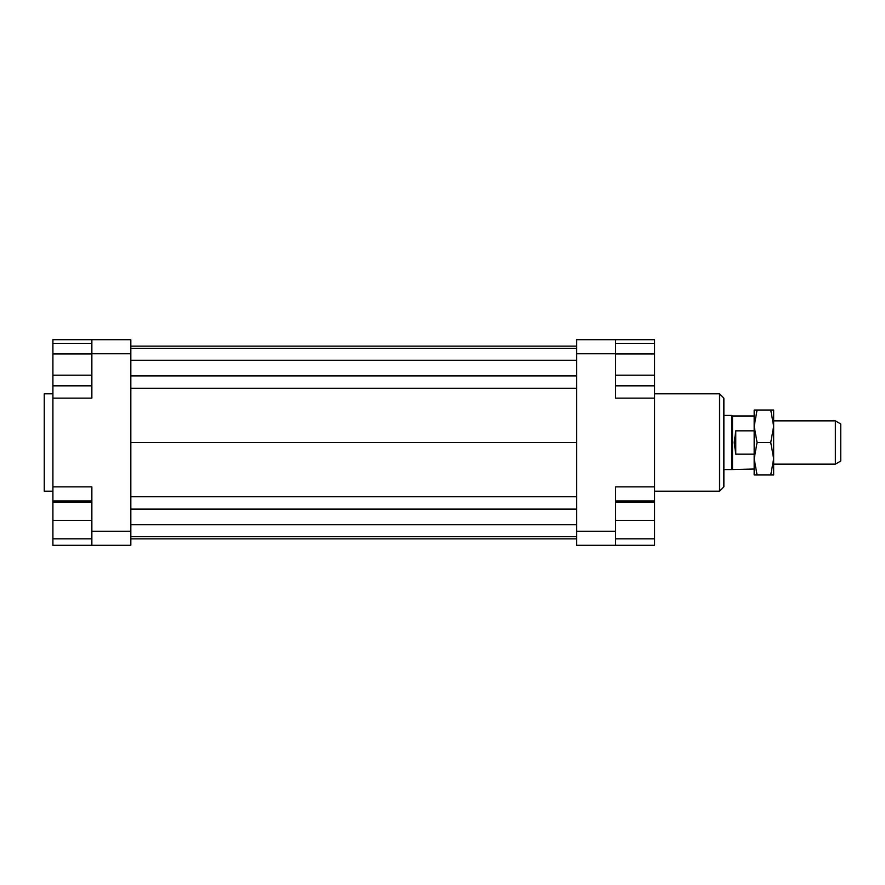 <?xml version="1.0" encoding="UTF-8"?>
<svg xmlns="http://www.w3.org/2000/svg" width="885" height="885" viewBox="0 0 885 885"><rect width="100%" height="100%" fill="white"/><g stroke="black" fill="none" stroke-linecap="round" stroke-linejoin="round"><path stroke-width="1.33" d="M754.175 469.017L731.596 469.559L731.596 415.441L723.875 415.441M732.526 469.017L732.526 415.983L731.596 415.441M735.778 430.829L735.778 454.171L734.218 442.5L735.778 430.829L754.175 430.829M835.34 464.149L840.75 461.019L840.75 423.981L835.34 420.851L835.34 464.149L773.656 464.149M754.175 458.729L757.073 474.968L754.175 474.968L754.175 426.271L757.073 442.5L754.175 458.729L754.175 454.171L735.778 454.171M52.912 393.803L44.25 393.803L44.25 491.197L52.912 491.197M719.538 393.803L719.538 491.197L723.875 486.872L723.875 398.128L719.538 393.803L654.612 393.803M615.65 500.943L654.612 500.943L654.612 545.304L615.65 545.304L615.65 531.243L576.688 531.243L576.688 545.304L615.65 545.304M615.65 531.243L615.65 486.872L654.612 486.872L654.612 398.128L615.65 398.128L615.65 339.696L576.688 339.696L576.688 531.243M576.688 353.757L615.65 353.757M654.612 398.128L654.612 385.827L615.65 385.827M615.65 339.696L654.612 339.696L654.612 343.336L615.65 343.336M654.612 500.943L654.612 486.872M91.863 339.696L91.863 353.757L130.825 353.757L130.825 339.696L52.912 339.696L52.912 343.336L91.863 343.336M130.825 531.243L91.863 531.243L91.863 545.304L130.825 545.304L130.825 353.757M91.863 545.304L52.912 545.304L52.912 538.821L91.863 538.821M91.863 353.956L52.912 353.956L52.912 486.872L91.863 486.872L91.863 531.243M91.863 353.757L91.863 398.128L52.912 398.128M52.912 486.872L52.912 500.943L91.863 500.943M52.912 538.821L52.912 500.943M52.912 502.016L91.863 502.016M52.912 520.413L91.863 520.413M52.912 375.207L91.863 375.207M52.912 385.827L91.863 385.827M52.912 353.956L52.912 343.336M654.612 538.821L615.65 538.821M654.612 502.016L615.65 502.016M654.612 520.413L615.65 520.413M654.612 343.336L654.612 375.207L615.65 375.207M654.612 353.956L615.65 353.956M654.612 375.207L654.612 385.827M130.825 346.146L576.688 346.146M130.825 348.347L576.688 348.347M130.825 360.25L576.688 360.25M130.825 375.893L576.688 375.893M130.825 388.238L576.688 388.238M130.825 442.5L576.688 442.5M130.825 538.854L576.688 538.854M130.825 496.762L576.688 496.762M130.825 509.107L576.688 509.107M130.825 524.75L576.688 524.75M130.825 536.653L576.688 536.653M773.656 458.729L770.758 442.5L773.656 426.271L773.656 474.968L770.758 474.968L773.656 458.729M754.175 426.271L754.175 410.032L757.073 410.032L754.175 426.271M770.758 410.032L773.656 410.032L773.656 426.271L770.758 410.032L757.073 410.032M757.073 474.968L770.758 474.968M757.073 442.5L770.758 442.5M754.175 415.983L732.526 415.983M835.34 420.851L773.656 420.851M731.596 469.559L723.875 469.559M654.612 491.197L719.538 491.197"/></g></svg>
